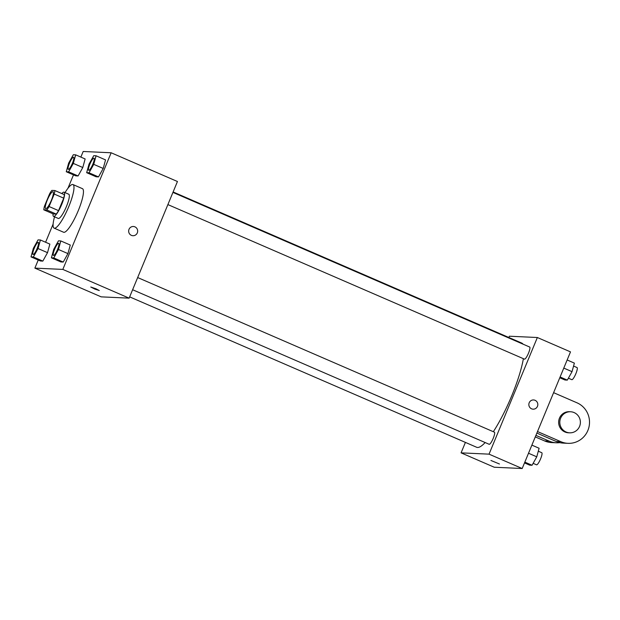 <?xml version="1.0" encoding="UTF-8"?>
<svg xmlns="http://www.w3.org/2000/svg" width="620" height="620" viewBox="0 0 620 620"><rect width="100%" height="100%" fill="white"/><g stroke="black" fill="none" stroke-linecap="round" stroke-linejoin="round"><path stroke-width="0.93" d="M51.375 200.276A9.23 1.914 113.4 0 1 45.663 208.653A9.23 1.914 113.4 0 1 47.577 199.423A9.23 1.914 113.4 0 1 53.002 191.712A9.23 1.914 113.4 0 1 51.375 200.276M54.855 190.534L51.863 190.394A12.54 2.596 113.4 0 0 49.584 193.843L44.423 206.313A12.54 2.596 113.4 0 0 43.811 209.831L46.802 209.971A12.54 2.596 113.4 0 0 49.081 206.522L54.242 194.06A12.54 2.596 113.4 0 0 54.855 190.534L64.325 194.641A12.54 2.596 113.4 0 1 63.713 198.16L54.242 194.06M43.811 209.831L53.281 213.939L56.273 214.078L46.802 209.971M63.713 198.16L58.551 210.629L49.081 206.522M58.551 210.629A12.54 2.596 113.4 0 1 56.273 214.078M53.041 213.83A13.191 2.736 -66.6 0 0 53.56 216.388A13.191 2.736 -66.6 0 0 53.77 216.442A13.191 2.736 -66.6 0 0 61.52 204.902A13.191 2.736 -66.6 0 0 64.046 192.184A13.191 2.736 -66.6 0 0 61.83 193.556M64.046 192.184L68.781 194.238A13.191 2.736 113.4 0 1 66.448 206.476A13.191 2.736 113.4 0 1 58.505 218.488A13.191 2.736 113.4 0 1 58.296 218.442L53.56 216.388M65.03 192.611A23.738 4.921 113.4 0 1 72.982 184.558A23.738 4.921 113.4 0 1 68.781 206.584A23.738 4.921 113.4 0 1 54.095 228.121A23.738 4.921 113.4 0 1 54.537 216.814M72.982 184.558L82.452 188.666A23.738 4.921 113.4 0 1 78.252 210.692A23.738 4.921 113.4 0 1 63.566 232.229L54.095 228.121M31 256.889L40.471 260.997L42.827 261.105L47.523 252.658L49.871 244.094L40.401 239.994L38.045 239.886L33.348 248.333L31 256.889L33.356 256.998L38.053 248.55L40.401 239.994M66.27 171.748L75.741 175.847L78.097 175.956L82.793 167.508L85.142 158.952L75.671 154.845L73.315 154.737L68.619 163.184L66.27 171.748L68.626 171.856L73.323 163.401L75.671 154.845M38.231 260.028L34.875 268.119L62.829 269.413L111.15 152.776L83.189 151.482L80.864 157.093M73.493 174.879L67.929 188.317M53.111 224.083L45.593 242.242M51.414 257.835L60.884 261.942L63.232 262.051L67.936 253.603L70.285 245.04L60.806 240.94L58.458 240.831L53.754 249.279L51.414 257.835L53.762 257.951L58.466 249.496L60.806 240.94M86.676 172.693L96.147 176.793L98.502 176.909L103.207 168.454L105.547 159.898L96.077 155.791L93.721 155.682L89.024 164.13L86.676 172.693L89.032 172.802L93.736 164.347L96.077 155.791M34.875 268.119L101.176 296.856L129.131 298.15L62.829 269.413M96.046 288.827L99.293 290.548L94.891 289.106L90.76 287.013L96.046 288.827M129.131 298.15L177.444 181.513L111.15 152.776M133.377 226.494A4.619 4.503 -87.3 0 1 137.307 232.903A4.619 4.503 -87.3 0 1 128.666 230.904A4.619 4.503 -87.3 0 1 133.377 226.494A4.619 4.503 -87.3 0 1 137.307 232.903A4.619 4.503 -87.3 0 1 132.951 235.716M99.293 290.548L90.76 287.013M523.389 358.678A56.769 11.764 113.4 0 1 511.748 395.769A56.769 11.764 113.4 0 1 493.326 431.714M485.15 442.541A56.769 11.764 113.4 0 1 476.64 447.268L129.657 296.872M173.119 191.968L521.792 343.1A56.769 11.764 113.4 0 1 523.001 344.139M167.888 204.592L524.435 359.135A6.595 1.364 -66.6 0 0 528.31 353.625A6.595 1.364 -66.6 0 0 529.682 347.037L172.933 192.401M137.663 277.551L494.411 432.179A6.595 1.364 113.4 0 1 493.241 438.301A6.595 1.364 113.4 0 1 489.164 444.284L132.618 289.734M522.187 468.518L494.233 467.224L461.079 452.856L465.411 442.401L461.079 452.856L489.041 454.15L537.354 337.512L509.392 336.218L508.865 337.497L509.392 336.218L537.354 337.512L570.501 351.881L522.187 468.518L489.041 454.15L537.354 337.512M94 158.193L93.961 158.17A6.595 1.364 113.4 0 1 92.799 164.292A6.595 1.364 113.4 0 1 88.714 170.275A6.595 1.364 113.4 0 1 90.086 163.68A6.595 1.364 113.4 0 1 93.961 158.17A6.595 1.364 113.4 0 1 94 158.193A6.595 1.364 113.4 0 1 92.837 164.308A6.595 1.364 113.4 0 1 88.753 170.291A6.595 1.364 113.4 0 1 88.737 170.283M96.147 176.793L98.502 176.909L89.032 172.802M98.502 176.909L103.207 168.454L93.736 164.347M103.207 168.454L105.547 159.898M73.555 157.224L73.594 157.248A6.595 1.364 113.4 0 1 73.594 157.248A6.595 1.364 113.4 0 1 72.424 163.362A6.595 1.364 113.4 0 1 68.347 169.345A6.595 1.364 113.4 0 1 68.324 169.338A6.595 1.364 113.4 0 1 69.68 162.734A6.595 1.364 113.4 0 1 73.555 157.224A6.595 1.364 113.4 0 1 72.385 163.347A6.595 1.364 113.4 0 1 68.309 169.33L68.347 169.345M75.741 175.847L78.097 175.956L68.626 171.856M78.097 175.956L82.793 167.508L73.323 163.401M82.793 167.508L85.142 158.952M57.567 249.457A6.595 1.364 113.4 0 1 53.49 255.44A6.595 1.364 113.4 0 1 53.467 255.432L53.452 255.424A6.595 1.364 113.4 0 1 54.816 248.829A6.595 1.364 113.4 0 1 58.698 243.319A6.595 1.364 113.4 0 1 58.73 243.335A6.595 1.364 113.4 0 1 57.567 249.457M60.884 261.942L63.232 262.051L53.762 257.951M63.232 262.051L67.936 253.603L58.466 249.496M67.936 253.603L70.285 245.04M58.73 243.335L58.698 243.319A6.595 1.364 113.4 0 1 57.528 249.442A6.595 1.364 113.4 0 1 53.452 255.424M37.154 248.512A6.595 1.364 113.4 0 1 33.077 254.495A6.595 1.364 113.4 0 1 33.061 254.487A6.595 1.364 113.4 0 1 34.41 247.884A6.595 1.364 113.4 0 1 38.285 242.374A6.595 1.364 113.4 0 1 38.324 242.389A6.595 1.364 113.4 0 1 37.154 248.512M40.471 260.997L42.827 261.105L33.356 256.998M42.827 261.105L47.523 252.658L38.053 248.55M47.523 252.658L49.871 244.094M38.324 242.389L38.285 242.374A6.595 1.364 113.4 0 1 37.115 248.496A6.595 1.364 113.4 0 1 33.038 254.479L33.077 254.495M559.783 377.758L564.975 380.006L567.331 380.114L572.028 371.667L574.376 363.111L567.153 359.972M567.331 380.114L560.1 376.983M572.028 371.667L563.789 368.094M573.57 366.056L577.034 367.559A6.595 1.364 113.4 0 1 575.871 373.682A6.595 1.364 113.4 0 1 571.787 379.665L568.4 378.192M524.512 462.907L529.705 465.155L532.061 465.264L536.765 456.816L539.106 448.252L531.882 445.121M532.061 465.264L524.838 462.132M536.765 456.816L528.519 453.243M538.3 451.205L541.764 452.709A6.595 1.364 113.4 0 1 540.601 458.823A6.595 1.364 113.4 0 1 536.517 464.806L533.13 463.341M533.107 409.169A4.619 4.503 92.7 0 0 537.819 404.767A4.619 4.503 92.7 0 0 533.533 399.946A4.619 4.503 -87.3 0 1 537.819 404.767A4.619 4.503 -87.3 0 1 531.557 408.805A4.619 4.503 -87.3 0 1 533.533 399.946M490.924 460.459L499.449 463.993M461.079 452.856L489.041 454.15M536.866 433.086L556.225 441.471A21.103 20.584 92.7 0 0 563.301 443.114L567.959 443.331A21.103 20.584 -87.3 0 1 560.883 441.688L537.501 431.551M559.814 442.641A21.103 20.584 -87.3 0 1 556.311 442.789A21.103 20.584 -87.3 0 1 549.235 441.146L535.92 435.38M569.61 432.845L568.447 432.791A10.556 10.292 -87.3 0 1 558.651 421.771A10.556 10.292 -87.3 0 1 569.423 411.703L570.586 411.757A10.556 10.292 -87.3 0 1 579.568 426.405A10.556 10.292 -87.3 0 1 559.821 421.825A10.556 10.292 -87.3 0 1 570.586 411.757M553.606 392.669L576.988 402.806A21.103 20.584 -87.3 0 1 589 426.901A21.103 20.584 -87.3 0 1 567.959 443.331M556.311 442.789L551.645 442.571A21.103 20.584 -87.3 0 1 544.569 440.929L535.285 436.906M556.225 441.471L560.883 441.688M544.569 440.929L549.235 441.146"/></g></svg>
